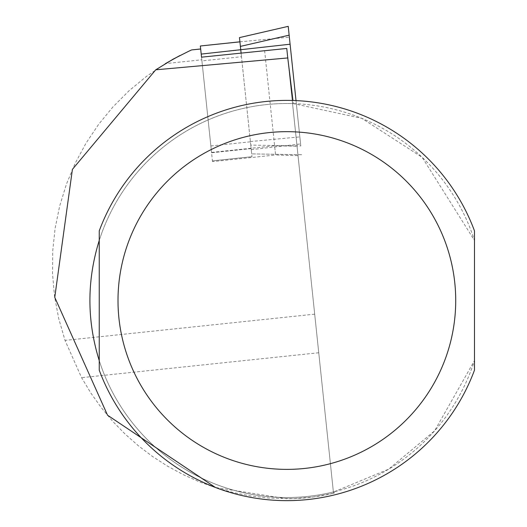 <?xml version="1.0" encoding="UTF-8"?>
<svg xmlns="http://www.w3.org/2000/svg" width="527" height="527" viewBox="0 0 527 527"><rect width="100%" height="100%" fill="white"/><g stroke="black" fill="none" stroke-linecap="round" stroke-linejoin="round"><path stroke-width="0.4" stroke-dasharray="2.63 1.98" d="M201.518 57.068L211.577 152.744L251.135 148.588L251.985 156.671L251.135 148.588L211.577 152.751L212.427 160.86L251.985 156.671M200.359 46.014L211.577 152.744M201.92 60.888L201.531 57.166L201.92 60.888L241.478 56.732L251.135 148.588L240.767 49.94L251.689 153.884L250.766 145.09L300.785 145.939L288.216 26.39M212.427 160.827L212.506 161.611L275.575 154.984L274.613 145.788L297.037 146.21L333.512 493.206L334.276 493.022A198.251 198.251 0 0 1 286.859 498.773L215.411 487.462M211.544 152.415L274.613 145.788M264.6 50.533L275.575 154.984L298.032 155.643L297.037 146.21M212.506 161.611L211.577 152.751M297.07 146.499L297.465 150.261M298.032 155.643L286.76 48.451M334.276 493.022L334.177 491.757A196.999 196.999 0 0 1 90.94 321.114A196.999 196.999 0 0 1 293.381 103.628L292.972 100.492M334.177 491.757L388.616 469.208L434.591 430.849L474.478 360.593A196.999 196.999 0 0 1 99.241 360.593L99.241 370.165A200.128 200.128 0 0 0 474.478 370.165L474.478 360.593M474.478 240.457L474.478 230.879A200.128 200.128 0 0 0 99.241 230.879L99.241 240.457A196.999 196.999 0 0 1 474.478 240.457L422.153 157.329L361.772 118.325L293.381 103.628M179.766 55.605L191.538 49.973M287.689 57.272L333.512 493.206L313.69 496.948L293.585 498.661L269.02 498.094L251.28 496.059L233.751 492.679L216.531 487.982L199.713 481.981L183.403 474.722L167.691 466.243L152.672 456.593L138.43 445.829L125.051 434.011L112.607 421.211L101.171 407.503L90.809 392.958L81.586 377.675L65.038 340.396L58.714 318.565L54.525 296.227L52.522 273.592L52.72 250.865L55.111 228.263L59.683 206.004L66.389 184.285L75.163 163.324L85.927 143.304L98.575 124.425L112.995 106.856L129.049 90.769L146.578 76.303L165.432 63.609L201.808 59.788M239.917 41.857L240.767 49.94L239.917 41.857M241.478 56.732L241.089 53.01M239.469 37.621L250.766 145.09M296.022 100.604L300.785 145.939M301.714 154.754L251.689 153.884L301.707 154.721M314.691 314.158L65.038 340.396M318.749 352.747L81.586 377.675M201.209 54.097L240.767 49.94M210.859 145.959L250.417 141.803M250.391 141.559L299.837 136.888M251.247 149.661L300.574 143.943M239.91 41.831L289.349 37.167M333.512 493.206L287.67 57.206M212.427 160.86L251.985 156.703"/><path stroke-width="0.79" d="M201.518 57.068L201.209 54.097L290.094 44.215L296.022 100.604M201.531 57.166L286.76 48.451L287.11 51.718M99.241 240.457C86.803 280.502 86.803 320.548 99.241 360.593L99.241 240.457M292.972 100.492L287.67 57.206M215.411 487.462L107.541 415.204L54.762 297.353L72.41 169.371L155.742 69.808L287.926 57.93M474.478 240.457L474.478 360.593M474.478 230.879L474.478 370.165A200.128 200.128 0 0 1 99.241 370.165L99.241 230.879A200.128 200.128 0 0 1 474.478 230.879A200.128 200.128 0 0 0 99.241 230.879M200.675 49.011L191.65 49.92L188.87 51.178L173.205 59.103L155.742 69.808M165.432 63.609L179.766 55.605M239.917 41.857L200.352 45.987L201.209 54.097M241.089 53.01L240.391 46.396L289.145 35.164L290.094 44.215M240.391 46.396L239.469 37.601L288.216 26.35L289.145 35.164M455.717 300.522A168.857 168.857 0 0 1 202.434 446.758A168.857 168.857 0 0 1 202.434 154.286A168.857 168.857 0 0 1 455.717 300.522M286.8 48.807L287.689 57.272M200.668 48.971L191.65 49.92M200.352 45.987L239.91 41.824M239.469 37.601L288.216 26.35"/></g></svg>
